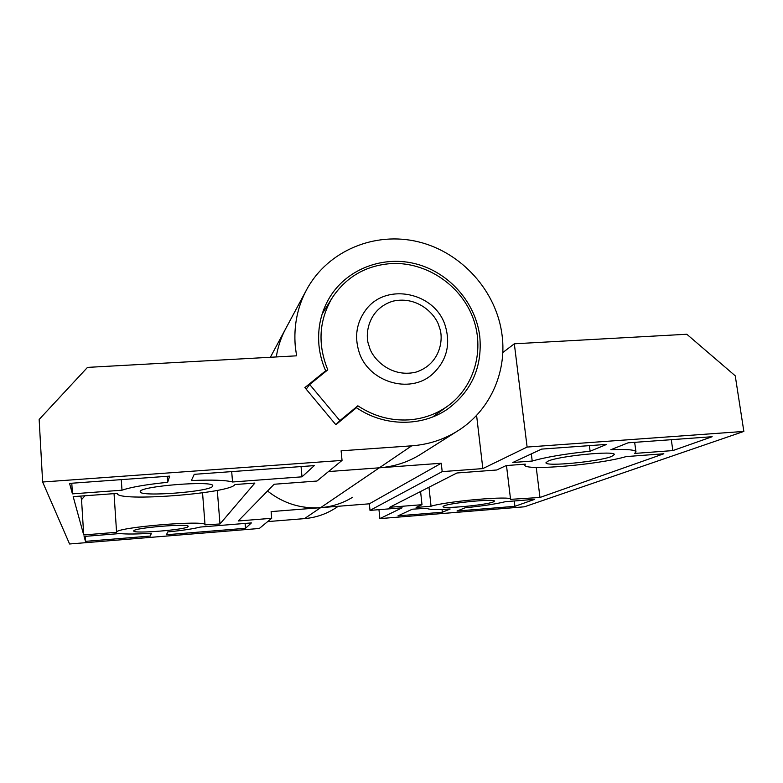 <?xml version="1.0" encoding="UTF-8"?>
<svg xmlns="http://www.w3.org/2000/svg" width="783" height="783" viewBox="0 0 783 783"><rect width="100%" height="100%" fill="white"/><g stroke="black" fill="none" stroke-linecap="round" stroke-linejoin="round"><path stroke-width="1.17" d="M611.68 456.42L614.312 454.58C615.8 450.342 558.24 456.058 547.943 461.177L545.966 462.743C545.076 466.844 599.21 461.627 611.68 456.42M493.251 501.952L494.416 501.149C495.659 498.526 449.834 502.862 443.883 505.935L443.012 506.621C442.17 509.165 485.989 505.094 493.251 501.952M267.522 491.01C283.28 503.391 300.975 508.95 320.609 507.678L369.341 503.812L441.25 463.242L379.324 467.813C394.055 466.648 407.571 462.313 419.874 454.796L421.557 453.729M276.282 356.95C277.916 346.654 281.175 337.003 286.069 327.999C281.175 337.003 277.916 346.654 276.282 356.95M369.341 503.812L370.007 510.389L402.119 507.815L379.882 518.62L378.962 509.674M441.25 463.242L442.189 471.63L482.837 468.586L527.116 447.064L743.85 431.423L524.395 506.807L379.882 518.62M476.593 415.352L482.837 468.586M370.007 510.389L442.189 471.63M397.999 515.85L442.356 512.229L450.156 509.009C435.661 509.86 427.949 509.606 427.009 508.245L412.308 509.204L397.999 515.85M532.215 461.06C545.585 457.145 564.886 453.876 590.108 451.233L606.708 444.382L541.63 449.099L512.796 462.499L532.215 461.06L531.324 453.895M465.131 507.795L456.998 511.035L514.901 506.317L534.711 499.329L505.338 501.697C495.991 503.988 482.582 506.024 465.131 507.795M663.827 453.768L626.175 456.587C598.3 464.779 523.876 471.092 524.835 465.102L525.305 464.143L506.19 465.572L496.676 469.996L456.91 472.991L389.66 507.286L421.998 504.692L416.106 507.433L431.051 506.229C447.201 501.1 512.708 495.463 510.565 499.348L539.976 497.469L663.827 453.768M628.093 442.826L610.838 449.706C626.85 449.08 635.228 449.785 635.972 451.83L634.641 453.426L672.861 450.587L712.158 436.718L628.093 442.826M743.85 431.423L735.247 375.82L686.828 334.253L514.323 343.796L502.774 352.565M527.116 447.064L514.323 343.796M442.043 509.41L442.356 512.229M589.364 445.635L590.108 451.233M514.255 500.973L514.901 506.317M536.228 467.422L539.976 497.469M428.976 487.241L431.051 506.229M420.579 491.518L421.998 504.692M671.285 439.684L672.861 450.587M502.099 335.349C496.725 291.354 461.843 252.439 418.494 241.859C375.184 231.161 328.028 250.482 306.858 289.26C297.413 306.819 293.556 325.894 295.289 346.487L296.581 355.825L87.49 367.393L39.15 419.463L42.634 482.005L342.044 460.414L341.104 450.812L411.711 445.83C428.154 444.578 443.207 439.782 456.881 431.423C489.297 411.77 507.012 373.041 502.099 335.349M479.783 336.553C482.436 366.581 471.934 390.59 448.287 408.579C422.566 427.029 384.326 426.931 356.51 407.708L335.858 424.729L304.861 387.595L325.659 370.799C322.048 362.549 319.807 354.014 318.945 345.205C317.438 327.47 321.167 311.282 330.142 296.63C347.838 268.315 384.071 255.131 416.889 264.145C449.745 273.101 475.79 303.031 479.783 336.553M324.123 372.816L325.659 370.799M212.633 486.214L212.731 485.832C214.699 480.224 139.061 486.194 140.216 491.616L140.216 491.744C139.374 497.215 210.813 491.695 212.633 486.214M188.126 526.538L188.174 526.382C189.623 523.191 132.787 527.908 133.756 530.923L133.756 530.972C132.953 534.094 187.421 529.621 188.126 526.538M267.678 521.595L304.499 518.62C315.187 517.7 325.053 514.48 334.077 508.97L335.32 508.187M42.634 482.005L69.579 543.989L259.31 528.476L271.691 518.287L271.114 511.602L320.609 507.678L411.711 445.83M271.691 518.287L238.238 520.979L274.119 484.256L316.978 481.036L342.044 460.414M352.585 497.283C342.827 503.244 332.168 506.709 320.609 507.678L304.499 518.62M121.991 490.197C130.976 487.134 146.206 484.501 167.689 482.299L169.666 476.123L69.55 483.395L72.427 493.867L121.991 490.197L121.287 479.636M194.233 474.332L191.365 480.556C212.095 479.656 225.817 480.136 232.551 481.985L301.993 476.827L314.306 465.611L194.233 474.332M245.51 528.29L251.402 522.917L200.448 527.037C193.332 528.828 182.439 530.463 167.748 531.931L166.456 534.74L245.51 528.29L245.099 523.426M83.703 534.955L116.579 532.303C114.103 527.439 207.72 519.638 205.038 524.874L219.984 523.974L254.876 483.062L234.929 484.55C230.554 493.466 116.501 502.246 117.254 493.407L73.181 496.628L83.703 534.955L81.54 499.603L80.747 496.06M150.414 536.042L151.315 533.262C136.731 534.172 126.278 534.26 119.956 533.546L84.104 536.443L85.455 541.347L150.414 536.042L150.228 533.331M328.488 471.562L379.324 467.813M167.249 476.299L167.689 482.299M71.791 483.228L72.427 493.867M232.551 481.985L231.69 471.611M301.054 466.58L301.993 476.827M114.044 493.574L116.579 532.303M85.004 495.747L81.54 499.603M217.292 490.373L219.984 523.974M85.151 536.355L85.455 541.347M357.851 405.809L339.871 420.647L309.676 384.482L327.793 369.85C317.428 344.197 318.965 320.09 332.403 297.511C346.595 276.487 366.473 265.163 392.058 263.519C426.099 262.09 459.915 284.523 472.501 316.665C485.196 348.768 474.88 386.841 447.289 406.367C435.935 414.324 423.143 418.827 408.912 419.874C390.648 420.892 373.628 416.213 357.851 405.809L353.241 410.4M306.192 389.18L309.676 384.482M339.871 420.647L335.838 424.699M369.106 345.988C364.418 335.437 367.687 308.805 393.066 301.122C419.003 295.455 436.963 316.146 439.263 327.137C443.922 337.453 441.26 363.978 415.871 372.16C389.738 378.267 371.279 357.175 369.106 345.988M285.501 329.056L270.36 357.283M524.835 465.102L524.718 464.182M510.565 499.348L506.484 465.552M635.972 451.83L634.651 442.346M286.069 327.999L306.231 290.434M419.874 454.796L456.881 431.423M338.344 506.278L334.077 508.97M329.565 297.579L330.142 296.63M205.038 524.874L202.543 492.82M322.175 313.954L331.826 298.431M432.686 416.957L447.289 406.367M365.348 310.548C356.686 322.694 354.484 336.122 358.731 350.833C367.188 381.517 409.431 395.072 432.47 374.157C446.408 361.1 450.744 345.234 445.488 326.57C435.955 292.343 385.608 281.557 365.348 310.548"/></g></svg>
